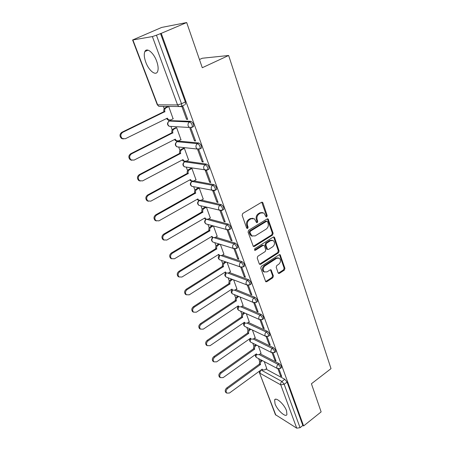 <?xml version="1.0" encoding="UTF-8"?>
<svg xmlns="http://www.w3.org/2000/svg" width="451" height="451" viewBox="0 0 451 451"><rect width="100%" height="100%" fill="white"/><g stroke="black" fill="none" stroke-linecap="round" stroke-linejoin="round"><path stroke-width="0.68" d="M266.767 216.852L267.195 215.595L262.933 202.916L262.499 202.324L261.501 202.319L242.773 213.458L242.142 215.302L246.652 228.093L247.678 228.482L248.112 227.203L247.537 225.562C246.922 223.115 247.588 221.165 249.527 219.71L251.089 218.769L254.415 218.791L256.574 222.619L257.295 222.625L257.724 221.356L257.166 219.722C256.568 217.286 257.228 215.352 259.139 213.915L260.678 212.99L263.891 212.996L266.067 216.852L266.767 216.852M265.955 216.666L266.383 215.409L261.755 202.206M246.889 228.274L247.323 226.994L246.748 225.353L247.537 225.562M256.495 222.428L256.923 221.159L256.365 219.524L257.166 219.722M286.543 410.754C284.339 404.327 275.764 396.626 274.62 399.93L275.037 403.837C277.224 410.128 285.68 417.851 286.926 414.576L286.543 410.754M156.638 61.111C153.667 52.694 146.722 47.135 144.878 51.532C143.824 54.047 144.14 57.638 145.82 62.3C148.785 70.525 155.595 76.106 157.523 71.715C158.566 69.296 158.273 65.761 156.638 61.111M185.4 161.435L184.724 161.836M200.751 148.447L201.462 148.075C201.642 145.78 200.751 144.083 198.79 142.984L178.387 141.062L177.841 141.343M192.831 126.911L193.592 126.528C193.789 124.121 192.887 122.379 190.897 121.302L170.117 120.654M278.126 272.883L278.459 273.362L279.468 273.345L284.344 270.121L284.936 268.384L280.167 254.759L279.175 254.77L261.36 266.282L260.751 268.063L265.74 281.74L266.795 281.728L272.799 277.76L273.396 276.006L271.113 269.912L270.081 269.923L267.088 271.88L264.28 271.902C262.64 269.907 262.877 267.894 264.991 265.876L276.7 258.288L279.378 258.248C281.035 260.227 280.821 262.234 278.729 264.269L276.807 265.526L276.209 267.28L278.126 272.883M132.915 39.992L157.619 104.841L177.57 104.936L152.37 36.576L132.6 39.992L161.672 27.432L186.68 22.55L202.285 67.723L228.646 55.484L331.017 368.636L311.421 383.767L321.129 411.887L303.613 425.936L161.238 33.351L156.446 35.206L181.528 103.747L181.708 106.227L181.093 106.633L178.838 106.521L181.708 106.227L184.673 104.79M186.68 22.55L161.238 33.351M272.534 235.067L273.137 233.285L268.103 218.955L267.11 218.96L248.67 230.224L248.05 232.045L253.315 246.438L254.375 246.443L272.534 235.067L271.727 234.847L272.331 233.077L267.387 218.836M274.591 237.609L279.107 251.044L278.509 252.802L260.661 264.303L259.601 264.303L259.252 263.812L257.222 258.051L257.831 256.258L265.188 251.579L265.797 249.798L264.466 245.947L264.094 245.429L263.063 245.429L255.356 250.288L254.612 250.288L254.787 248.67L273.216 237.079L274.208 237.074L274.591 237.609L273.78 237.389L278.295 250.807L279.107 251.044M265.949 369.053L284.812 379.268L281.909 381.45L284.181 384.286L300.062 427.683L296.724 428.162L275.414 414.661L259.443 372.752L275.854 415.162M163.313 106.385L164.209 108.764M168.336 119.678L168.939 121.285M170.929 126.551L172.209 129.922M176.285 140.718L176.741 141.935M178.686 147.082L179.994 150.533M183.974 161.075L184.301 161.943M186.257 167.112L187.582 170.613M191.472 180.919L191.709 181.539M193.659 186.708L194.973 190.187M199.263 188.061L196.901 189.369C195.621 190.266 195.198 191.5 195.633 193.079L156.565 215.099C154.496 216.846 154.293 218.712 155.956 220.686L158.927 220.86L197.848 198.936L198.93 200.65M200.881 205.819L202.183 209.27M207.928 224.468L209.219 227.885M214.8 242.661L216.08 246.043M221.509 260.419L222.771 263.762M228.059 277.76L229.311 281.058M234.458 294.689L235.693 297.948M240.71 311.229L241.922 314.448M246.815 327.392L248.016 330.566M252.785 343.188L253.964 346.317M258.62 358.635L259.782 361.713M199.455 59.538L202.29 58.241L228.646 55.484M303.613 425.936L302.835 425.462L300.062 427.683M152.37 36.576L156.446 35.206M173.105 118.793L168.719 106.504M186.573 119.323L187.684 119.368L183.027 106.633L181.916 106.622L186.573 119.323L187.498 118.861M194.466 140.87L195.582 140.971L191.049 128.58L189.933 128.512L194.466 140.87L195.373 140.402M180.936 139.652L176.657 127.695L175.653 127.729M202.144 161.841L203.271 161.999L198.857 149.935L197.741 149.811L202.144 161.841L203.04 161.362M188.569 159.975L184.386 148.334L183.377 148.323M209.625 182.26L210.752 182.469L206.462 170.726L205.335 170.546L209.625 182.26L210.504 181.776M195.999 179.78L191.912 168.443L190.903 168.381M216.914 202.155L218.047 202.409L213.864 190.97L212.731 190.739L216.914 202.155L217.771 201.659M203.238 199.088L199.252 188.044L198.237 187.937M210.301 217.918L206.411 207.156M219.992 210.561L224.012 221.537L224.857 221.035M224.012 221.537L225.15 221.836L221.075 210.69M217.19 236.29L213.475 226.024M227.101 229.965L230.935 240.428L231.763 239.921M230.935 240.428L232.073 240.772L228.155 230.055M223.91 254.212L220.37 244.425M234.024 248.867L237.683 258.846L238.494 258.338M237.683 258.846L238.821 259.235L235.061 248.946M230.467 271.711L227.095 262.386M240.778 267.302L244.262 276.813L245.062 276.3M244.262 276.813L245.406 277.235L241.804 267.381M280.167 254.759L279.665 254.606M236.871 288.792L233.663 279.913M247.362 285.274L250.683 294.345L251.472 293.821M250.683 294.345L251.827 294.802L248.377 285.365M243.123 305.474L240.067 297.029M253.783 302.813L256.952 311.449L257.724 310.925M256.952 311.449L258.096 311.945L254.792 302.903M249.228 321.772L246.331 313.744M260.052 319.922L263.068 328.148L263.829 327.618M263.068 328.148L264.213 328.678L261.05 320.018M255.198 337.698L252.442 330.07M266.169 336.621L269.044 344.457L269.788 343.921M269.044 344.457L270.188 345.015L267.161 336.728M261.028 353.263L258.417 346.018M272.145 352.924L274.879 360.383L275.612 359.847M274.879 360.383L276.023 360.975L273.126 353.043M260.193 353.86L279.124 363.641L278.075 364.408C279.733 365.665 280.528 366.99 280.466 368.382L280.156 368.608M254.296 338.323L273.3 347.648L272.235 348.409C273.909 349.655 274.715 351.002 274.642 352.451L274.315 352.688M248.264 322.431L267.336 331.265L266.253 332.026C267.95 333.266 268.762 334.636 268.683 336.136L268.328 336.384M242.08 306.167L261.23 314.494L260.131 315.243C261.851 316.472 262.668 317.87 262.583 319.432L262.194 319.691M235.738 289.525L254.973 297.305L253.851 298.055C255.599 299.272 256.422 300.693 256.326 302.317L255.909 302.593M229.238 272.489L248.557 279.693L247.419 280.432C249.189 281.638 250.023 283.087 249.916 284.784L249.471 285.066M222.563 255.04L241.984 261.636L240.828 262.369C242.621 263.564 243.461 265.041 243.348 266.806L242.863 267.105M215.708 237.175L235.247 243.117L234.063 243.844C235.884 245.028 236.73 246.539 236.612 248.377L236.087 248.687M208.661 218.876L228.33 224.124L227.129 224.84C228.973 226.007 229.83 227.552 229.694 229.474L229.136 229.796M201.411 200.126L221.232 204.636L220.009 205.346C221.881 206.496 222.749 208.074 222.602 210.081L222.005 210.414M193.936 180.913L213.949 184.628L212.703 185.327C214.603 186.46 215.477 188.078 215.324 190.175L214.682 190.525M186.207 161.221L206.473 164.085L205.199 164.773C207.127 165.889 208.012 167.546 207.849 169.739L207.167 170.1M277.979 368.85L280.578 375.948L281.723 376.568L278.949 368.98M266.733 368.478L264.258 361.612M280.578 375.948L281.3 375.407M281.21 367.836L281.509 367.61C281.576 366.218 280.781 364.893 279.124 363.641M275.381 351.915L275.708 351.684C275.781 350.235 274.975 348.888 273.3 347.648M269.416 335.623L269.766 335.375C269.845 333.87 269.038 332.5 267.336 331.265M263.305 318.936L263.677 318.677C263.767 317.109 262.95 315.717 261.23 314.494M257.036 301.837L257.442 301.567C257.544 299.943 256.715 298.523 254.973 297.305M250.615 284.322L251.055 284.04C251.162 282.343 250.328 280.894 248.557 279.693M244.036 266.366L244.504 266.067C244.622 264.303 243.782 262.826 241.984 261.636M237.282 247.96L237.784 247.644C237.914 245.806 237.063 244.295 235.247 243.117M230.354 229.08L230.895 228.753C231.03 226.83 230.179 225.291 228.33 224.124M223.245 209.709L223.826 209.365C223.972 207.364 223.11 205.786 221.232 204.636M215.944 189.826L216.565 189.476C216.728 187.379 215.854 185.761 213.949 184.628M208.452 169.413L209.112 169.052C209.287 166.853 208.401 165.201 206.473 164.085M302.835 425.462L287.084 382.093L284.812 379.268M160.494 33.487L185.338 101.903L185.508 104.384M262.521 212.517L259.872 212.804L260.678 212.99M256.365 219.524C255.768 217.094 256.427 215.161 258.338 213.729L259.872 212.804M253.039 218.29L250.294 218.577L251.089 218.769M246.748 225.353C246.133 222.912 246.798 220.967 248.738 219.519L250.294 218.577M253.214 246.353L271.727 234.847M267.539 221.678L266.552 221.289L250.395 231.188L249.961 232.462L251.799 235.89L255.181 235.912L266.158 229.119C268.035 227.687 268.683 225.776 268.114 223.38L267.539 221.678M266.834 221.187L265.746 221.091L266.552 221.289M252.312 236.183L251.01 235.67L249.775 233.956L249.172 232.248L249.606 230.974L265.746 221.091M259.477 264.196L277.703 252.56L278.295 250.807M263.547 245.271L262.268 245.197L254.567 250.046L255.356 250.288M272.731 246.776C274.873 244.707 275.076 242.661 273.334 240.625L270.651 240.648L266.479 243.275L265.876 245.062L267.561 249.42L268.587 249.414L272.731 246.776M272.229 240.225L269.845 240.422L270.651 240.648M267.443 249.318L266.394 248.67L265.075 244.831L265.678 243.05L269.845 240.422M273.78 237.389L273.515 236.95M278.335 257.854L275.894 258.04L276.7 258.288M264.506 272.054L263.485 271.632C261.851 269.636 262.087 267.629 264.196 265.611L275.894 258.04M265.6 281.61L271.998 277.478L272.596 275.73L270.453 269.771M278.312 273.221L283.538 269.856L284.124 268.12L279.49 254.635M168.736 106.549L166.188 107.772C164.812 108.635 164.367 109.931 164.852 111.673L122.666 132.352C120.332 134.235 120.214 136.298 122.317 138.53L125.288 138.761L167.31 118.173L168.567 119.836L170.766 119.938L173.285 118.703M169.221 120.113L167.676 119.797L166.577 118.534M123.303 138.976L121.499 138.446C119.402 136.219 119.521 134.161 121.849 132.284L163.967 111.651C163.476 109.92 163.922 108.623 165.297 107.761L166.188 107.772M167.919 106.498L165.297 107.761M164.04 111.859L164.931 111.876M176.668 127.729L174.171 128.98C172.818 129.849 172.378 131.134 172.851 132.831L131.483 153.881C129.223 155.725 129.082 157.732 131.061 159.896L134.043 160.122L175.247 139.162L176.409 140.729L178.63 140.83L181.099 139.568M176.955 140.983L175.512 140.644L174.531 139.522M131.872 160.302L130.232 159.767C128.259 157.608 128.4 155.606 130.66 153.763L171.955 132.763C171.487 131.072 171.921 129.792 173.274 128.924L174.171 128.98M175.822 127.644L173.274 128.924M172.034 132.96L172.93 133.028M184.391 148.362L181.945 149.636C180.62 150.51 180.186 151.778 180.642 153.436L140.069 174.836C137.876 176.645 137.707 178.602 139.573 180.699L142.555 180.907L182.976 159.603L184.053 161.086L186.291 161.182L188.715 159.896M184.498 161.311L183.151 160.956L182.277 159.97M140.238 181.06L138.739 180.524C136.879 178.427 137.042 176.476 139.235 174.672L179.74 153.323C179.284 151.671 179.718 150.409 181.043 149.529L181.945 149.636M183.529 148.238L181.043 149.529M179.819 153.515L180.716 153.628M191.923 168.465L189.516 169.756C188.214 170.641 187.785 171.893 188.236 173.511L148.43 195.232C146.293 197.014 146.107 198.919 147.872 200.954L150.848 201.146L190.508 179.521L191.512 180.924L193.75 181.009L196.134 179.707M191.861 181.116L190.604 180.755L189.832 179.893M148.402 201.27L147.032 200.734C145.273 198.705 145.459 196.799 147.584 195.029L187.328 173.359C186.883 171.746 187.312 170.495 188.608 169.61L189.516 169.756M191.044 168.308L188.608 169.61M187.402 173.545L188.304 173.703M199.054 200.424L197.876 200.058L201.028 200.34L203.367 199.021M197.876 200.058L197.194 199.308M156.373 220.951L155.11 220.426C153.447 218.453 153.644 216.593 155.719 214.851L194.725 192.881C194.291 191.309 194.708 190.074 195.988 189.183L196.901 189.369M198.367 187.864L195.988 189.183M194.793 193.067L195.706 193.265M206.417 207.167L204.094 208.492C202.843 209.394 202.426 210.611 202.849 212.156L164.497 234.452C162.478 236.177 162.259 237.993 163.843 239.909L166.797 240.067L205.008 217.867L205.881 219.13L208.125 219.192L210.42 217.85M207.263 224.277L205.977 223.921C204.286 222.557 204.213 221.091 205.757 219.519L206.079 219.254L204.371 218.239M164.153 240.124L162.986 239.611C161.407 237.7 161.627 235.884 163.64 234.165L201.935 211.919C201.512 210.386 201.924 209.168 203.181 208.266L204.094 208.492M205.504 206.936L203.181 208.266M202.003 212.1L202.916 212.336M213.165 225.934L211.113 227.141C209.878 228.048 209.467 229.255 209.878 230.76L172.22 253.315C170.258 255.012 170.027 256.794 171.527 258.654L174.464 258.784L211.987 236.335L212.804 237.525L215.042 237.576L217.297 236.223M212.934 237.615L211.378 236.702M171.758 258.818L170.67 258.316C169.17 256.456 169.401 254.68 171.363 252.988L208.965 230.489C208.554 228.99 208.965 227.783 210.194 226.881L211.113 227.141M212.241 225.675L210.194 226.881M209.033 230.664L209.946 230.935M219.772 244.239L217.963 245.338C216.751 246.246 216.345 247.436 216.745 248.907L179.757 271.705C177.841 273.379 177.598 275.116 179.03 276.925L181.939 277.038L218.803 254.347L219.569 255.48L221.796 255.52L224.012 254.15M220.528 260.075L219.49 259.708L218.803 258.767L219.631 255.531L218.211 254.714M179.177 277.038L178.162 276.553C176.736 274.749 176.978 273.013 178.889 271.344L215.826 248.608C215.426 247.137 215.826 245.947 217.038 245.04L217.963 245.338M218.848 243.946L217.038 245.04M215.888 248.777L216.807 249.082M226.25 262.087L224.643 263.091C223.454 264.004 223.053 265.182 223.442 266.62L187.103 289.632C185.237 291.284 184.983 292.992 186.342 294.745L189.234 294.836L225.449 271.93L226.165 273.007L228.386 273.03L230.562 271.649M226.188 273.024L224.88 272.291M186.432 294.819L185.474 294.34C184.115 292.586 184.369 290.889 186.229 289.238L222.518 266.287C222.129 264.85 222.529 263.672 223.719 262.764L224.643 263.091M225.32 261.76L223.719 262.764M222.58 266.451L223.504 266.789M232.598 279.507L231.166 280.421C229.993 281.339 229.598 282.501 229.976 283.91L194.268 307.125C192.447 308.755 192.188 310.429 193.485 312.137L196.348 312.199L231.938 289.091L232.615 290.117L234.819 290.123L236.961 288.73M232.558 290.094L231.391 289.446M193.513 312.16L192.611 311.697C191.314 309.995 191.574 308.326 193.389 306.697L229.052 283.544C228.674 282.14 229.069 280.979 230.241 280.06L231.166 280.421M231.667 279.146L230.241 280.06M229.114 283.707L230.038 284.074M238.81 296.504L237.536 297.344C236.386 298.263 235.991 299.413 236.363 300.794L201.259 324.19C199.483 325.808 199.212 327.443 200.453 329.106L203.288 329.145L238.275 305.857L238.912 306.832L241.105 306.821L243.207 305.412M238.765 306.77L237.756 306.201M200.413 329.083L199.573 328.638C198.339 326.981 198.603 325.346 200.379 323.733L235.433 300.394C235.067 299.019 235.456 297.874 236.606 296.955L237.536 297.344M237.88 296.115L236.606 296.955M235.495 300.558L236.42 300.952M244.899 313.101L243.76 313.873C242.621 314.798 242.238 315.931 242.599 317.278L208.086 340.849C206.349 342.444 206.073 344.051 207.257 345.669L210.065 345.686L244.465 322.228L245.068 323.158L247.244 323.13L249.313 321.71M244.842 323.051L243.968 322.566M207.122 345.596L206.378 345.178C205.194 343.561 205.47 341.959 207.201 340.364L241.668 316.856C241.308 315.508 241.691 314.375 242.824 313.451L243.76 313.873M243.963 312.684L242.824 313.451M241.725 317.014L242.655 317.436M250.857 329.315L249.837 330.019C248.715 330.949 248.338 332.071 248.687 333.39L214.749 357.113C213.052 358.697 212.771 360.27 213.904 361.849L216.683 361.837L250.514 338.222L251.083 339.113L253.242 339.067L255.277 337.636M250.784 338.966L250.046 338.549M213.689 361.719L213.019 361.324C211.885 359.751 212.167 358.179 213.859 356.6L247.757 332.939C247.407 331.62 247.785 330.498 248.901 329.574L249.837 330.019M249.922 328.869L248.901 329.574M247.813 333.092L248.743 333.543M256.687 345.15L255.773 345.799C254.674 346.729 254.296 347.839 254.64 349.13L221.255 373C219.598 374.561 219.31 376.111 220.398 377.645L223.144 377.611L256.427 353.855L256.963 354.706L259.099 354.638L261.106 353.206M256.602 354.514L255.982 354.17M220.105 377.47L219.513 377.098C218.425 375.57 218.707 374.02 220.364 372.458L253.71 348.657C253.366 347.366 253.744 346.255 254.838 345.325L255.773 345.799M255.756 344.682L254.838 345.325M253.766 348.803L254.697 349.283M262.397 360.631L261.58 361.223C260.498 362.153 260.126 363.252 260.458 364.521L227.614 388.514C225.99 390.064 225.697 391.586 226.746 393.086L229.458 393.024L262.206 369.138L262.713 369.95L264.833 369.865L266.806 368.422M262.296 369.724L262.713 369.95M226.391 392.855L225.855 392.511C224.812 391.017 225.1 389.501 226.723 387.956L259.528 364.019C259.19 362.756 259.562 361.657 260.644 360.727L261.58 361.223M261.462 360.135L260.644 360.727M259.579 364.166L260.515 364.667M266.383 215.409L267.195 215.595M247.323 226.994L248.112 227.203M256.923 221.159L257.724 221.356M241.601 267.387L219.49 259.708C217.912 258.378 217.85 256.963 219.304 255.463L219.338 255.401M213.966 242.396L212.81 242.029C211.181 240.687 211.113 239.244 212.613 237.711L212.776 237.519M200.402 205.707L198.97 205.363C197.217 203.976 197.138 202.482 198.728 200.875L199.37 200.599L220.009 205.346C218.712 206.282 218.278 207.55 218.707 209.163L219.564 210.329L222.602 210.081L223.826 209.365M199.432 200.565L199.37 200.599C198.113 201.49 197.701 202.702 198.124 204.247L198.97 205.363L221.402 210.594M193.383 186.652L191.793 186.336C189.972 184.933 189.882 183.405 191.528 181.759L192.149 181.465L212.703 185.327C211.384 186.257 210.944 187.548 211.378 189.2L212.308 190.435L215.324 190.175L216.565 189.476M192.487 181.279L192.149 181.465C190.869 182.345 190.446 183.574 190.886 185.152L191.793 186.336L214.332 190.638M186.201 167.101L184.436 166.831C182.542 165.404 182.446 163.843 184.138 162.146L184.735 161.836L205.199 164.773C203.852 165.697 203.407 167.005 203.858 168.697L204.861 170.01L207.849 169.739L209.112 169.052M185.513 161.424L184.735 161.836C183.439 162.715 183.01 163.955 183.461 165.573L184.436 166.831L207.077 170.128M178.844 147.032L176.899 146.817C174.92 145.369 174.808 143.773 176.561 142.026L177.136 141.704L197.493 143.66C199.455 144.76 200.345 146.457 200.165 148.757L199.438 149.123M178.387 141.062L177.136 141.704C175.811 142.572 175.377 143.83 175.839 145.487L176.899 146.817L197.217 149.033L196.134 147.635C195.666 145.899 196.123 144.574 197.493 143.66L198.79 142.984M171.301 126.415L169.164 126.291C167.101 124.814 166.971 123.179 168.787 121.375L169.334 121.043L189.572 121.967C191.562 123.044 192.464 124.786 192.273 127.193L191.483 127.577M170.613 120.411L169.334 121.043C167.986 121.9 167.546 123.174 168.02 124.871L169.164 126.291L189.369 127.481L188.197 125.992C187.712 124.211 188.174 122.869 189.572 121.967L190.897 121.302M261.033 369.995L281.909 381.45C280.81 382.425 280.426 383.559 280.753 384.844L259.872 373.214L260.56 370.339M296.724 428.162L280.753 384.844L284.181 384.286L287.084 382.093M259.167 354.593L278.075 364.408C276.965 365.383 276.576 366.528 276.914 367.836L277.388 368.546L280.466 368.382L281.509 367.61M253.259 339.051L272.235 348.409C271.107 349.378 270.713 350.534 271.057 351.876L271.564 352.626L274.642 352.451L275.708 351.684M247.204 323.153L266.253 332.026C265.109 332.996 264.709 334.163 265.064 335.533L265.6 336.322L268.683 336.136L269.766 335.375M241.003 306.883L260.131 315.243C258.964 316.207 258.558 317.391 258.919 318.795L259.494 319.624L262.583 319.432L263.677 318.677M234.638 290.23L253.851 298.055C252.667 299.013 252.261 300.208 252.628 301.646L253.242 302.52L256.326 302.317L257.442 301.567M228.105 273.182L247.419 280.432C246.212 281.39 245.801 282.602 246.184 284.068L246.832 284.993L249.916 284.784L251.055 284.04M221.379 255.723L240.828 262.369C239.599 263.322 239.182 264.545 239.571 266.051L240.27 267.026L243.348 266.806L244.504 266.067M214.445 237.829L234.063 243.844C232.812 244.792 232.389 246.032 232.795 247.571L233.539 248.608L236.612 248.377L237.784 247.644M207.234 219.485L227.129 224.84C225.855 225.782 225.427 227.045 225.838 228.618L226.639 229.711L229.694 229.474L230.895 228.753M199.686 149.027L197.217 149.033L200.165 148.757L201.462 148.075M191.624 127.588L189.369 127.481L192.273 127.193L193.592 126.528M228.296 230.027L205.977 223.921L205.188 222.867C204.782 221.441 205.149 220.268 206.282 219.349M235.027 248.946L212.81 242.029L212.077 241.031C211.694 239.723 212.009 238.602 213.024 237.666M248.022 285.359L226.007 276.965L225.37 276.074L226.086 272.979M226.943 277.326L226.007 276.965C224.508 275.702 224.423 274.332 225.754 272.855M254.302 302.886L232.378 293.821L231.78 292.981L232.395 290.027M233.218 294.17L232.378 293.821C230.968 292.637 230.844 291.323 232.017 289.875M260.436 319.985L238.607 310.294L238.043 309.493L238.568 306.68M239.363 310.626L238.607 310.294C237.271 309.177 237.125 307.915 238.156 306.5M266.44 336.672L244.69 326.383L244.16 325.622L244.611 322.944M245.372 326.704L244.69 326.383C243.427 325.329 243.252 324.117 244.171 322.736M272.314 352.958L250.638 342.112L250.142 341.39L250.53 338.836M251.252 342.422L250.638 342.112C249.437 341.103 249.245 339.924 250.074 338.583M278.058 368.867L256.456 357.491L255.988 356.803L256.32 354.368M257.014 357.784L256.456 357.491C255.424 356.662 255.159 355.636 255.649 354.407M185.338 101.903L181.528 103.747L177.57 104.936L178.838 106.521L158.853 106.346L157.275 104.733L158.853 106.346M161.035 106.453L160.663 106.363M258.338 213.729L259.139 213.915M248.738 219.519L249.527 219.71M262.121 202.747L262.933 202.916M253.586 246.207L254.375 246.443M267.702 219.333L268.514 219.519M272.331 233.077L273.137 233.285M249.606 230.974L250.395 231.188M249.172 232.248L249.961 232.462M249.775 233.956L250.564 234.176M277.703 252.56L278.509 252.802M259.866 264.038L260.661 264.303M262.268 245.197L263.063 245.429M265.678 243.05L266.479 243.275M265.075 244.831L265.876 245.062M266.394 248.67L267.195 248.907M264.196 265.611L264.991 265.876M270.656 270.126L271.451 270.397M272.596 275.73L273.396 276.006M271.998 277.478L272.799 277.76M266 281.441L266.795 281.728M279.716 255.018L280.528 255.266M284.124 268.12L284.936 268.384M283.538 269.856L284.344 270.121M278.667 273.069L279.468 273.345M166.932 118.359L167.389 118.376M163.967 111.651L164.852 111.673M121.849 132.284L122.666 132.352M174.926 139.325L175.321 139.359M171.955 132.763L172.851 132.831M130.66 153.763L131.483 153.881M182.7 159.75L183.05 159.795M179.74 153.323L180.642 153.436M139.235 174.672L140.069 174.836M190.266 179.65L190.581 179.712M187.328 173.359L188.236 173.511M147.584 195.029L148.43 195.232M197.634 199.054L197.916 199.122M194.725 192.881L195.633 193.079M155.719 214.851L156.565 215.099M201.935 211.919L202.849 212.156M163.64 234.165L164.497 234.452M208.965 230.489L209.878 230.76M171.363 252.988L172.22 253.315M215.826 248.608L216.745 248.907M178.889 271.344L179.757 271.705M222.518 266.287L223.442 266.62M186.229 289.238L187.103 289.632M229.052 283.544L229.976 283.91M193.389 306.697L194.268 307.125M235.433 300.394L236.363 300.794M200.379 323.733L201.259 324.19M241.668 316.856L242.599 317.278M207.201 340.364L208.086 340.849M247.757 332.939L248.687 333.39M213.859 356.6L214.749 357.113M253.71 348.657L254.64 349.13M220.364 372.458L221.255 373M259.528 364.019L260.458 364.521M226.723 387.956L227.614 388.514M275.527 399.236L274.62 399.93M148.069 50.151L144.878 51.532M192.414 181.268L192.075 181.454M259.381 371.196L259.443 372.752M132.6 39.992L157.275 104.733M261.839 202.189L262.499 202.324M267.499 218.814L268.103 218.955M251.01 235.67L251.799 235.89M266.761 249.183L267.561 249.42M273.661 236.927L274.208 237.074M263.485 271.632L264.28 271.902M270.634 269.754L271.113 269.912M167.676 119.797L168.567 119.836M121.499 138.446L122.317 138.53M175.512 140.644L176.409 140.729M130.232 159.767L131.061 159.896M183.151 160.956L184.053 161.086M138.739 180.524L139.573 180.699M190.604 180.755L191.512 180.924M147.032 200.734L147.872 200.954M155.11 220.426L155.956 220.686M204.968 218.882L205.881 219.13M162.986 239.611L163.843 239.909M211.885 237.243L212.804 237.525M170.67 258.316L171.527 258.654M218.645 255.165L219.569 255.48M178.162 276.553L179.03 276.925M225.241 272.658L226.165 273.007M185.474 294.34L186.342 294.745M231.69 289.739L232.615 290.117M192.611 311.697L193.485 312.137M237.981 306.426L238.912 306.832M199.573 328.638L200.453 329.106M244.138 322.724L245.068 323.158M206.378 345.178L207.257 345.669M250.153 338.65L251.083 339.113M213.019 361.324L213.904 361.849M256.027 354.215L256.963 354.706M219.513 377.098L220.398 377.645M225.855 392.511L226.746 393.086"/></g></svg>
